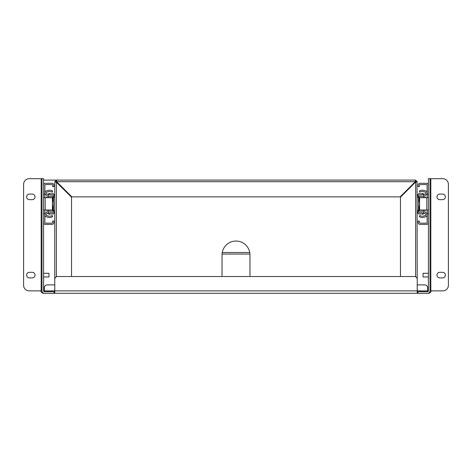 <?xml version="1.0" encoding="UTF-8"?>
<svg xmlns="http://www.w3.org/2000/svg" width="472" height="472" viewBox="0 0 472 472"><rect width="100%" height="100%" fill="white"/><g stroke="black" fill="none" stroke-linecap="round" stroke-linejoin="round"><path stroke-width="0.71" d="M420.003 213.922L419.437 214.011A1.923 1.923 0 0 1 418.528 213.922L423.213 213.922L423.413 213.096L421.319 212.583L419.248 212.748L418.505 212.105L418.505 195.603L419.248 194.96L421.319 195.125L423.413 194.612L423.213 193.785L418.528 193.785A1.923 1.923 0 0 1 419.437 193.703L420.003 193.785M417.23 197.261L418.505 197.261M417.23 210.453L418.505 210.453M418.505 211.12L423.561 211.12A2.236 2.236 0 0 0 423.626 211.12M423.626 196.588A2.236 2.236 0 0 0 423.561 196.588L418.505 196.588M424.9 197.036A2.236 2.236 0 0 1 425.496 197.709M425.496 210.005A2.236 2.236 0 0 1 424.9 210.671M418.528 213.922L417.23 212.105M417.23 195.603L418.528 193.785M423.213 213.922L423.113 214.335L421.431 213.922M421.431 193.785L423.113 193.373L423.213 193.785M427.136 193.148A1.923 1.923 0 0 1 425.95 194.924L425.301 195.196A0.649 0.649 0 0 0 424.9 195.792L424.9 197.709M424.9 210.005L424.9 211.916A0.649 0.649 0 0 0 425.301 212.518L425.95 212.783A1.923 1.923 0 0 1 427.136 214.559M423.626 210.005L423.626 211.916A1.923 1.923 0 0 0 424.812 213.692L425.461 213.963A0.649 0.649 0 0 1 425.862 214.559L425.862 214.931A0.649 0.649 0 0 1 425.396 215.551L423.36 216.147A0.649 0.649 0 0 1 423.177 216.176L421.567 216.176A0.649 0.649 0 0 1 421.337 216.135L419.75 215.545L419.307 216.742L420.894 217.327A1.923 1.923 0 0 0 421.567 217.45L423.177 217.45A1.923 1.923 0 0 0 423.72 217.374L425.756 216.772A1.923 1.923 0 0 0 427.136 214.931M427.136 192.782A1.923 1.923 0 0 0 425.756 190.936L423.72 190.34A1.923 1.923 0 0 0 423.177 190.263L421.567 190.263A1.923 1.923 0 0 0 420.894 190.381L419.307 190.971L419.75 192.163L421.337 191.579A0.649 0.649 0 0 1 421.567 191.538L423.177 191.538A0.649 0.649 0 0 1 423.36 191.561L425.396 192.157A0.649 0.649 0 0 1 425.862 192.782L425.862 193.148A0.649 0.649 0 0 1 425.461 193.75L424.812 194.016A1.923 1.923 0 0 0 423.626 195.792L423.626 197.709M428.411 185.207A1.923 1.923 0 0 0 426.487 183.283L420.05 183.283A1.923 1.923 0 0 0 418.127 185.207L418.127 186.641L419.401 186.641L419.401 185.207A0.649 0.649 0 0 1 420.05 184.558L426.487 184.558A0.649 0.649 0 0 1 427.136 185.207L427.136 194.075L428.411 194.075M428.411 222.501A1.923 1.923 0 0 1 426.487 224.424L420.05 224.424A1.923 1.923 0 0 1 418.127 222.501L418.127 221.073L419.401 221.073L419.401 222.501A0.649 0.649 0 0 0 420.05 223.15L426.487 223.15A0.649 0.649 0 0 0 427.136 222.501L427.136 210.005M428.411 213.639L427.136 213.639M428.411 197.709L419.584 197.709L419.584 210.005L428.411 210.005M427.136 197.709L427.136 194.075M419.584 210.005L419.584 197.709M51.997 193.785L52.563 193.703A1.923 1.923 0 0 1 53.472 193.785L48.787 193.785L48.586 194.612L50.681 195.125L52.752 194.96L53.495 195.603L53.495 212.105L52.752 212.748L50.681 212.583L48.586 213.096L48.787 213.922L53.472 213.922A1.923 1.923 0 0 1 52.563 214.011L51.997 213.922M54.77 210.453L53.495 210.453M54.77 197.261L53.495 197.261M53.495 196.588L48.439 196.588A2.236 2.236 0 0 0 48.374 196.588M48.374 211.12A2.236 2.236 0 0 0 48.439 211.12L53.495 211.12M47.1 210.671A2.236 2.236 0 0 1 46.504 210.005M46.504 197.709A2.236 2.236 0 0 1 47.1 197.036M53.472 193.785L54.77 195.603M54.77 212.105L53.472 213.922M48.787 193.785L48.887 193.373L50.569 193.785M50.569 213.922L48.887 214.335L48.787 213.922M44.864 214.559A1.923 1.923 0 0 1 46.049 212.783L46.699 212.518A0.649 0.649 0 0 0 47.1 211.916L47.1 210.005M47.1 197.709L47.1 195.792A0.649 0.649 0 0 0 46.699 195.196L46.049 194.924A1.923 1.923 0 0 1 44.864 193.148M48.374 197.709L48.374 195.792A1.923 1.923 0 0 0 47.188 194.016L46.539 193.75A0.649 0.649 0 0 1 46.138 193.148L46.138 192.782A0.649 0.649 0 0 1 46.604 192.157L48.64 191.561A0.649 0.649 0 0 1 48.822 191.538L50.433 191.538A0.649 0.649 0 0 1 50.663 191.579L52.25 192.163L52.693 190.971L51.106 190.381A1.923 1.923 0 0 0 50.433 190.263L48.822 190.263A1.923 1.923 0 0 0 48.28 190.34L46.244 190.936A1.923 1.923 0 0 0 44.864 192.782M44.864 214.931A1.923 1.923 0 0 0 46.244 216.772L48.28 217.374A1.923 1.923 0 0 0 48.822 217.45L50.433 217.45A1.923 1.923 0 0 0 51.106 217.327L52.693 216.742L52.25 215.545L50.663 216.135A0.649 0.649 0 0 1 50.433 216.176L48.822 216.176A0.649 0.649 0 0 1 48.64 216.147L46.604 215.551A0.649 0.649 0 0 1 46.138 214.931L46.138 214.559A0.649 0.649 0 0 1 46.539 213.963L47.188 213.692A1.923 1.923 0 0 0 48.374 211.916L48.374 210.005M43.589 222.501A1.923 1.923 0 0 0 45.513 224.424L51.949 224.424A1.923 1.923 0 0 0 53.873 222.501L53.873 221.073L52.599 221.073L52.599 222.501A0.649 0.649 0 0 1 51.949 223.15L45.513 223.15A0.649 0.649 0 0 1 44.864 222.501L44.864 213.639L43.589 213.639M43.589 185.207A1.923 1.923 0 0 1 45.513 183.283L51.949 183.283A1.923 1.923 0 0 1 53.873 185.207L53.873 186.641L52.599 186.641L52.599 185.207A0.649 0.649 0 0 0 51.949 184.558L45.513 184.558A0.649 0.649 0 0 0 44.864 185.207L44.864 197.709M43.589 194.075L44.864 194.075M43.589 210.005L52.416 210.005L52.416 197.709L43.589 197.709M44.864 210.005L44.864 213.639M52.416 197.709L52.416 210.005M428.411 273.288L423.024 273.288L423.024 276.952L428.411 276.952M43.589 276.952L48.976 276.952L48.976 273.288L43.589 273.288M430.022 290.87L430.022 178.705L442.813 178.705A5.587 5.587 0 0 1 448.4 184.292L448.4 285.283A5.587 5.587 0 0 1 442.813 290.87L430.022 290.87A2.413 2.413 0 0 1 427.608 293.289L44.392 293.289A2.413 2.413 0 0 1 41.979 290.87L41.979 178.705L43.589 178.705L43.589 290.87A0.802 0.802 0 0 0 44.392 291.678L54.097 291.678L54.097 293.289M417.23 293.289L417.23 279.312A2.797 2.797 0 0 0 414.44 276.515L57.56 276.515A2.797 2.797 0 0 0 54.77 279.312L54.77 293.289M430.022 178.705L428.411 178.705L428.411 290.87A0.802 0.802 0 0 1 427.608 291.678L417.903 291.678L417.903 293.289M417.23 291.678L417.903 291.678M54.77 291.678L54.097 291.678M427.608 291.678L427.608 287.696A2.797 2.797 0 0 0 424.812 284.905L417.23 284.905M54.77 284.905L47.188 284.905A2.797 2.797 0 0 0 44.392 287.696L44.392 291.678M41.979 290.87L29.187 290.87A5.587 5.587 0 0 1 23.6 285.283L23.6 184.292A5.587 5.587 0 0 1 29.187 178.705L41.979 178.705M442.553 272.326L439.757 272.326A2.797 2.797 0 0 0 436.966 275.123A2.797 2.797 0 0 0 439.757 277.914L442.553 277.914A2.797 2.797 0 0 0 445.35 275.123A2.797 2.797 0 0 0 442.553 272.326M442.553 194.075L439.757 194.075A2.797 2.797 0 0 0 436.966 196.865A2.797 2.797 0 0 0 439.757 199.662L442.553 199.662A2.797 2.797 0 0 0 445.35 196.865A2.797 2.797 0 0 0 442.553 194.075M32.243 194.075L29.447 194.075A2.797 2.797 0 0 0 26.65 196.865A2.797 2.797 0 0 0 29.447 199.662L32.243 199.662A2.797 2.797 0 0 0 35.034 196.865A2.797 2.797 0 0 0 32.243 194.075M32.243 277.914A2.797 2.797 0 0 0 35.034 275.123A2.797 2.797 0 0 0 32.243 272.326L29.447 272.326A2.797 2.797 0 0 0 26.65 275.123A2.797 2.797 0 0 0 29.447 277.914L32.243 277.914M431.184 290.87A2.797 2.797 0 0 1 428.411 293.295L43.589 293.295A2.797 2.797 0 0 1 40.816 290.87M43.589 180.097L56.374 180.097L56.374 181.171L55.838 181.814L54.77 181.814L56.374 180.097L56.758 180.57M415.625 181.171L415.519 180.097L56.481 180.097L56.599 181.614L71.856 196.865L400.144 196.865L415.401 181.614L415.519 180.097L417.23 181.708L416.162 181.708L415.625 181.171L415.625 180.097M56.481 180.097L56.374 181.171M417.23 181.708L416.162 181.708M56.374 276.781L56.374 182.027L54.77 181.814L54.77 282.946M55.838 181.708L54.77 181.708M400.462 276.515L400.462 197.184L415.625 182.027L417.23 181.814L416.764 182.092M417.23 282.946L417.03 182.056M71.537 276.515L71.537 197.184L56.091 181.932M55.236 182.092L54.77 181.814M415.242 180.57L415.519 180.097M222.029 276.515L222.029 255.022A13.971 13.971 0 0 1 236 241.044A13.971 13.971 0 0 1 249.971 255.022L249.971 276.515M414.758 182.894L414.44 182.575M57.56 182.575L57.242 182.894M53.483 200.376L52.87 201.361M418.505 207.344L419.366 205.798M417.23 196.01L418.505 196.01M418.505 211.698L417.23 211.698M419.154 196.588L419.154 201.42M419.154 206.288L419.154 211.12M426.824 197.709L426.824 210.005M54.77 211.698L53.495 211.698M53.495 196.01L54.77 196.01M52.846 211.12L52.846 206.288M52.846 201.42L52.846 196.588M45.176 210.005L45.176 197.709M427.608 290.87L44.392 290.87M430.824 290.87L430.824 178.705M41.176 290.87L41.176 178.705M415.625 182.027L415.625 276.781M56.693 181.708L415.307 181.708M249.741 252.496L222.259 252.496M222.058 254.042L249.942 254.042M53.495 207.344L52.634 205.798L53.495 207.344M418.505 200.37L419.366 201.91L418.505 200.37"/></g></svg>
